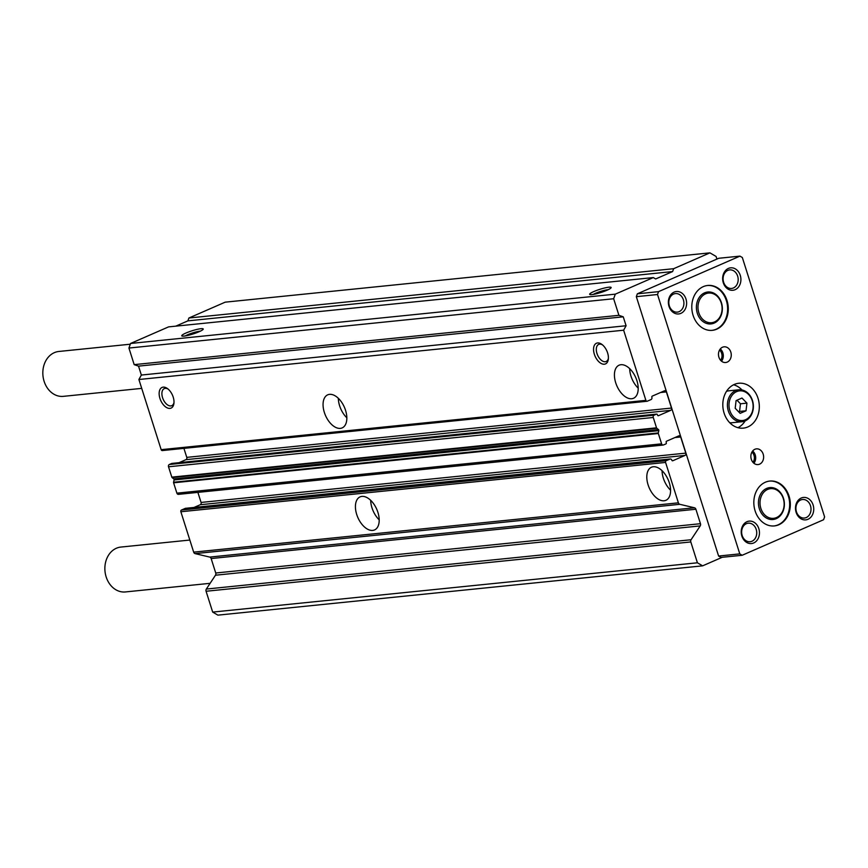 <?xml version="1.0" encoding="UTF-8"?>
<svg xmlns="http://www.w3.org/2000/svg" width="868" height="868" viewBox="0 0 868 868"><rect width="100%" height="100%" fill="white"/><g stroke="black" fill="none" stroke-linecap="round" stroke-linejoin="round"><path stroke-width="1.3" d="M593.777 291.572A11.273 1.671 162.4 0 1 605.614 287.764A11.273 1.671 162.4 0 1 611.105 287.764A11.273 1.671 162.4 0 1 607.025 290.227A11.273 1.671 162.4 0 1 589.849 294.512A11.273 1.671 162.4 0 1 593.777 291.572M608.273 289.662A9.32 1.378 -17.6 0 0 595.513 293.297A9.32 1.378 -17.6 0 0 593.256 294.415M185.861 333.073A11.273 1.671 162.4 0 1 197.698 329.254A11.273 1.671 162.4 0 1 203.188 329.265A11.273 1.671 162.4 0 1 199.108 331.728A11.273 1.671 162.4 0 1 181.933 336.003A11.273 1.671 162.4 0 1 185.861 333.073M200.345 331.153A9.32 1.378 -17.6 0 0 187.596 334.798A9.32 1.378 -17.6 0 0 185.34 335.916M620.913 364.712A18.044 10.307 66.4 0 1 636.374 379.11A18.044 10.307 66.4 0 1 633.531 398.26A18.044 10.307 66.4 0 1 631.709 398.738A18.044 10.307 66.4 0 1 616.247 384.34A18.044 10.307 66.4 0 1 619.101 365.189A18.044 10.307 66.4 0 1 620.913 364.712M329.547 394.354A18.044 10.307 66.4 0 1 345.008 408.752A18.044 10.307 66.4 0 1 342.155 427.902A18.044 10.307 66.4 0 1 340.332 428.369A18.044 10.307 66.4 0 1 324.882 413.971A18.044 10.307 66.4 0 1 327.724 394.831A18.044 10.307 66.4 0 1 329.547 394.354M597.607 342.947A11.273 6.445 66.4 0 1 601.85 344.368A11.273 6.445 66.4 0 1 608.327 359.2A11.273 6.445 66.4 0 1 604.345 364.213A11.273 6.445 66.4 0 1 594.352 354.252A11.273 6.445 66.4 0 1 597.607 342.947M602.544 344.911A9.32 5.327 -113.6 0 0 599.658 344.151A9.32 5.327 -113.6 0 0 598.714 344.39A9.32 5.327 -113.6 0 0 597.249 354.285A9.32 5.327 -113.6 0 0 605.235 361.728A9.32 5.327 -113.6 0 0 606.179 361.479A9.32 5.327 -113.6 0 0 608.392 358.332M163.195 387.139A11.273 6.445 66.4 0 1 167.448 388.56A11.273 6.445 66.4 0 1 173.925 403.392A11.273 6.445 66.4 0 1 169.944 408.394A11.273 6.445 66.4 0 1 159.951 398.445A11.273 6.445 66.4 0 1 163.195 387.139M168.132 389.092A9.32 5.327 -113.6 0 0 165.256 388.343A9.32 5.327 -113.6 0 0 164.312 388.582A9.32 5.327 -113.6 0 0 162.837 398.477A9.32 5.327 -113.6 0 0 170.833 405.92A9.32 5.327 -113.6 0 0 171.766 405.671A9.32 5.327 -113.6 0 0 173.991 402.513M361.913 496.398A18.044 10.307 66.4 0 1 377.374 510.796A18.044 10.307 66.4 0 1 374.531 529.947A18.044 10.307 66.4 0 1 372.708 530.413A18.044 10.307 66.4 0 1 357.247 516.026A18.044 10.307 66.4 0 1 360.101 496.876A18.044 10.307 66.4 0 1 361.913 496.398M653.289 466.767A18.044 10.307 66.4 0 1 668.751 481.165A18.044 10.307 66.4 0 1 665.897 500.304A18.044 10.307 66.4 0 1 664.074 500.782A18.044 10.307 66.4 0 1 648.624 486.384A18.044 10.307 66.4 0 1 651.467 467.234A18.044 10.307 66.4 0 1 653.289 466.767M722.198 557.299L702.635 565.838L217.901 615.141L212.682 612.092L206.074 591.26A2.257 1.823 -95.8 0 1 206.334 589.057L215.47 575.213A2.257 1.823 84.2 0 0 215.731 573.01L211.152 558.547A2.257 1.823 84.2 0 0 209.72 557.082L195.094 553.61A2.257 1.823 -95.8 0 1 193.672 552.146L180.859 511.751A1.356 1.096 -95.8 0 1 181.466 510.026L185.199 508.398A1.801 1.454 -95.8 0 1 185.926 508.322M702.635 565.838L697.416 562.789L212.682 612.092M697.416 562.789L690.809 541.947A2.257 1.823 -95.8 0 1 691.069 539.744L700.205 525.91A2.257 1.823 84.2 0 0 700.465 523.697L695.886 509.245A2.257 1.823 84.2 0 0 694.454 507.769L679.828 504.308A2.257 1.823 -95.8 0 1 678.396 502.832L665.582 462.438A1.356 1.096 -95.8 0 1 666.201 460.724L669.933 459.096A1.801 1.454 -95.8 0 1 671.832 460.203A0.901 0.727 84.2 0 0 672.776 460.756L684.993 455.429A1.801 1.454 84.2 0 0 685.807 453.129L680.686 436.973A1.801 1.454 84.2 0 0 678.787 435.866L666.57 441.194A0.901 0.727 84.2 0 0 666.168 442.344L666.298 442.767A0.901 0.727 -95.8 0 1 665.886 443.917L663.51 444.948A1.801 1.454 -95.8 0 1 661.622 443.841L658.335 433.501A0.901 0.727 -95.8 0 1 658.313 432.926L658.823 430.636A0.901 0.727 84.2 0 0 658.497 429.617L656.837 428.282A0.901 0.727 -95.8 0 1 656.534 427.826L653.257 417.475A1.801 1.454 -95.8 0 1 654.071 415.186L656.447 414.155A0.901 0.727 -95.8 0 1 657.401 414.709L657.532 415.132A0.901 0.727 84.2 0 0 658.476 415.685L670.693 410.358A1.801 1.454 84.2 0 0 671.506 408.058L666.385 391.902A1.801 1.454 84.2 0 0 664.487 390.795L652.269 396.123A0.901 0.727 84.2 0 0 651.868 397.273A1.801 1.454 -95.8 0 1 651.043 399.562L647.322 401.19A1.356 1.096 -95.8 0 1 645.89 400.365L623.636 330.209L626.088 325.75L623.257 316.82L618.917 315.323L613.654 298.744L615.293 294.154L653.289 277.576L655.655 278.964L672.613 271.565L673.644 268.7L709.937 252.859L716.1 256.461L716.935 259.076M175.781 326.151L187.889 320.867L188.909 318.003L225.203 302.162L709.937 252.859M194.052 507.444L200.258 504.731A1.801 1.454 84.2 0 0 201.072 502.442L197.882 492.373M178.786 494.261A1.801 1.454 -95.8 0 1 176.888 493.154L173.6 482.803A0.901 0.727 -95.8 0 1 173.578 482.239L174.088 479.95A0.901 0.727 84.2 0 0 173.763 478.93L172.103 477.584A0.901 0.727 -95.8 0 1 171.81 477.14L168.522 466.789A1.801 1.454 -95.8 0 1 169.336 464.499L171.712 463.458A0.901 0.727 -95.8 0 1 172.081 463.425M179.036 462.687L185.958 459.66A1.801 1.454 84.2 0 0 186.772 457.371L183.918 448.376M162.587 450.503A1.356 1.096 -95.8 0 1 161.166 449.667L138.902 379.511L141.354 375.052L138.522 366.133L134.182 364.636L128.931 348.046L130.558 343.468L168.555 326.889L653.289 277.576M188.909 318.003L673.644 268.7M187.889 320.867L672.613 271.565M130.558 343.468L615.293 294.154M128.931 348.046L613.654 298.744M134.182 364.636L618.917 315.323M138.522 366.133L623.257 316.82M141.354 375.052L626.088 325.75M138.902 379.511L623.636 330.209M629.691 368.64A18.044 10.307 -113.6 0 0 638.197 388.148M338.325 398.282A18.044 10.307 -113.6 0 0 346.831 417.779M370.69 500.326A18.044 10.307 -113.6 0 0 379.197 519.834M662.056 470.695A18.044 10.307 -113.6 0 0 670.573 490.192M705.575 293.84A14.908 12.033 84.2 0 0 698.827 312.795A14.908 12.033 84.2 0 0 714.494 321.952A14.908 12.033 84.2 0 0 721.254 303.008A14.908 12.033 84.2 0 0 705.575 293.84M714.169 323.091A16.036 12.944 -95.8 0 1 711 323.927A16.036 12.944 -95.8 0 1 696.798 311.276A16.036 12.944 -95.8 0 1 704.577 292.852A16.036 12.944 -95.8 0 1 707.756 292.006A16.036 12.944 -95.8 0 1 721.948 304.657A16.036 12.944 -95.8 0 1 714.169 323.091A16.036 12.944 -95.8 0 1 711 323.927A16.036 12.944 -95.8 0 1 696.798 311.276A16.036 12.944 -95.8 0 1 704.577 292.852A16.036 12.944 -95.8 0 1 707.756 292.006A16.036 12.944 -95.8 0 1 721.948 304.657A16.036 12.944 -95.8 0 1 714.169 323.091M141.723 388.376L63.364 396.351A22.546 18.206 -95.8 0 1 43.4 378.578A22.546 18.206 -95.8 0 1 54.337 352.658A22.546 18.206 -95.8 0 1 58.796 351.475L130.298 344.205M766.618 488.434A16.036 12.944 -95.8 0 1 769.797 487.599A16.036 12.944 -95.8 0 1 783.988 500.239A16.036 12.944 -95.8 0 1 776.22 518.673A16.036 12.944 -95.8 0 1 773.041 519.509A16.036 12.944 -95.8 0 1 758.849 506.869A16.036 12.944 -95.8 0 1 766.618 488.434A16.036 12.944 84.2 0 0 758.849 506.869A16.036 12.944 84.2 0 0 773.041 519.509A16.036 12.944 84.2 0 0 776.22 518.673A16.036 12.944 84.2 0 0 783.988 500.239A16.036 12.944 84.2 0 0 769.797 487.599A16.036 12.944 84.2 0 0 766.618 488.434M746.404 523.664A9.32 7.53 -95.8 0 1 748.249 523.176A9.32 7.53 -95.8 0 1 756.495 530.532A9.32 7.53 -95.8 0 1 751.981 541.241A9.32 7.53 -95.8 0 1 750.136 541.73A9.32 7.53 -95.8 0 1 741.88 534.384A9.32 7.53 -95.8 0 1 746.404 523.664M727.84 270.382A9.32 7.53 -95.8 0 1 729.684 269.894A9.32 7.53 -95.8 0 1 737.941 277.239A9.32 7.53 -95.8 0 1 733.417 287.959A9.32 7.53 -95.8 0 1 731.572 288.447A9.32 7.53 -95.8 0 1 723.326 281.091A9.32 7.53 -95.8 0 1 727.84 270.382M800.676 499.979A9.32 7.53 -95.8 0 1 802.52 499.501A9.32 7.53 -95.8 0 1 810.777 506.847A9.32 7.53 -95.8 0 1 806.253 517.556A9.32 7.53 -95.8 0 1 804.408 518.044A9.32 7.53 -95.8 0 1 796.162 510.699A9.32 7.53 -95.8 0 1 800.676 499.979M673.568 294.068A9.32 7.53 -95.8 0 1 675.413 293.579A9.32 7.53 -95.8 0 1 683.669 300.925A9.32 7.53 -95.8 0 1 679.145 311.645A9.32 7.53 -95.8 0 1 677.3 312.122A9.32 7.53 -95.8 0 1 669.054 304.776A9.32 7.53 -95.8 0 1 673.568 294.068M753.706 542.967A11.273 9.103 84.2 0 0 758.816 528.634A11.273 9.103 84.2 0 0 746.968 521.711A11.273 9.103 84.2 0 0 741.858 536.044A11.273 9.103 84.2 0 0 753.706 542.967M735.153 289.684A11.273 9.103 84.2 0 0 740.263 275.351A11.273 9.103 84.2 0 0 728.404 268.418A11.273 9.103 84.2 0 0 723.294 282.751A11.273 9.103 84.2 0 0 735.153 289.684M807.989 519.281A11.273 9.103 84.2 0 0 813.099 504.959A11.273 9.103 84.2 0 0 801.24 498.026A11.273 9.103 84.2 0 0 796.13 512.359A11.273 9.103 84.2 0 0 807.989 519.281M680.881 313.359A11.273 9.103 84.2 0 0 685.98 299.037A11.273 9.103 84.2 0 0 674.132 292.104A11.273 9.103 84.2 0 0 669.022 306.437A11.273 9.103 84.2 0 0 680.881 313.359M721.525 361.196A7.888 6.369 84.2 0 0 720.277 348.958M727.232 362.108A7.888 6.369 84.2 0 0 731.062 353.037A7.888 6.369 84.2 0 0 724.075 346.82A7.888 6.369 84.2 0 0 722.512 347.233A7.888 6.369 84.2 0 0 718.682 356.303A7.888 6.369 84.2 0 0 725.67 362.52A7.888 6.369 84.2 0 0 727.232 362.108M753.891 463.241A7.888 6.369 84.2 0 0 752.654 451.002M759.609 464.163A7.888 6.369 84.2 0 0 763.428 455.092A7.888 6.369 84.2 0 0 756.451 448.864A7.888 6.369 84.2 0 0 754.889 449.277A7.888 6.369 84.2 0 0 751.059 458.347A7.888 6.369 84.2 0 0 758.046 464.575A7.888 6.369 84.2 0 0 759.609 464.163M737.941 427.685A22.546 18.206 84.2 0 0 745.167 420.893A16.036 12.944 -95.8 0 1 742.021 421.718A16.036 12.944 -95.8 0 1 727.829 409.078A16.036 12.944 -95.8 0 1 735.597 390.643A16.036 12.944 -95.8 0 1 738.776 389.808A16.036 12.944 -95.8 0 1 752.968 402.448A16.036 12.944 -95.8 0 1 745.189 420.882M742.021 389.982A22.546 18.206 84.2 0 0 733.579 384.784M747.804 426.958A22.546 18.206 84.2 0 0 758.74 401.038A22.546 18.206 84.2 0 0 738.776 383.255A22.546 18.206 84.2 0 0 734.317 384.437A22.546 18.206 84.2 0 0 723.38 410.358A22.546 18.206 84.2 0 0 743.344 428.13A22.546 18.206 84.2 0 0 747.804 426.958M720.592 360.285A6.77 5.458 84.2 0 0 719.55 350.043M752.957 462.329A6.77 5.458 84.2 0 0 751.916 452.087M711.988 330.361A22.546 18.206 84.2 0 0 716.122 329.232A22.546 18.206 84.2 0 0 727.091 303.507A22.546 18.206 84.2 0 0 707.42 285.507M716.784 329.156A22.546 18.206 84.2 0 0 727.71 303.247A22.546 18.206 84.2 0 0 707.756 285.464A22.546 18.206 84.2 0 0 703.297 286.635A22.546 18.206 84.2 0 0 692.36 312.556A22.546 18.206 84.2 0 0 712.324 330.339A22.546 18.206 84.2 0 0 716.784 329.156M774.028 525.954A22.546 18.206 84.2 0 0 778.162 524.814A22.546 18.206 84.2 0 0 789.131 499.1A22.546 18.206 84.2 0 0 769.471 481.089M778.824 524.749A22.546 18.206 84.2 0 0 789.761 498.829A22.546 18.206 84.2 0 0 769.797 481.056A22.546 18.206 84.2 0 0 765.337 482.228A22.546 18.206 84.2 0 0 754.4 508.149A22.546 18.206 84.2 0 0 774.365 525.921A22.546 18.206 84.2 0 0 778.824 524.749M718.606 556.041L720.972 557.419L742.162 555.27L739.796 553.882L657.521 294.512L636.331 296.672L718.606 556.041L739.796 553.882M637.351 293.807L658.541 291.648L739.948 256.125L718.758 258.273L637.351 293.807L636.331 296.672M739.948 256.125L742.324 257.503L824.6 516.872L823.58 519.737L742.162 555.27M657.521 294.512L658.541 291.648M767.627 489.433A14.908 12.033 -95.8 0 1 783.294 498.601A14.908 12.033 -95.8 0 1 776.545 517.545A14.908 12.033 -95.8 0 1 760.867 508.388A14.908 12.033 -95.8 0 1 767.627 489.433M189.832 540.048L120.836 547.068A22.546 18.206 84.2 0 0 116.377 548.24A22.546 18.206 84.2 0 0 105.44 574.16A22.546 18.206 84.2 0 0 125.404 591.943L210.121 583.318M736.606 391.642A14.908 12.033 84.2 0 0 729.847 410.586A14.908 12.033 84.2 0 0 745.514 419.743A14.908 12.033 84.2 0 0 752.274 400.799A14.908 12.033 84.2 0 0 736.606 391.642M729.706 422.694A16.036 12.944 84.2 0 0 732.082 422.727L742.021 421.718M738.776 389.808L728.838 390.817A16.036 12.944 84.2 0 0 726.516 391.327M735.185 408.264L740.144 413.352L746.024 410.792L746.936 403.132L741.977 398.032L736.097 400.604L735.185 408.264M738.668 411.833L739.558 411.443L740.469 403.794L736.986 400.213M740.469 403.794L746.936 403.132M739.558 411.443L746.024 410.792M690.809 541.947L206.074 591.26M161.166 449.667L645.89 400.365M666.385 391.902L660.602 392.499M186.772 457.371L671.506 408.058M670.693 410.358L185.958 459.66M171.712 463.458L656.447 414.155M169.336 464.499L654.071 415.186M168.522 466.789L653.257 417.475M171.81 477.14L656.534 427.826M172.103 477.584L656.837 428.282M173.763 478.93L658.497 429.617M658.823 430.636L174.088 479.95M173.578 482.239L658.313 432.926M173.6 482.803L658.335 433.501M176.888 493.154L661.622 443.841M680.686 436.973L674.892 437.57M201.072 502.442L685.807 453.129M684.993 455.429L200.258 504.731M185.199 508.398L669.933 459.096M181.466 510.026L666.201 460.724M180.859 511.751L665.582 462.438M193.672 552.146L678.396 502.832M195.094 553.61L679.828 504.308M209.72 557.082L694.454 507.769M695.886 509.245L211.152 558.547M215.731 573.01L700.465 523.697M700.205 525.91L215.47 575.213M206.334 589.057L691.069 539.744M162.316 450.568L647.051 401.266M171.897 463.414L656.631 414.101M178.428 494.359L663.163 445.045M185.557 508.312L670.291 458.998"/></g></svg>
